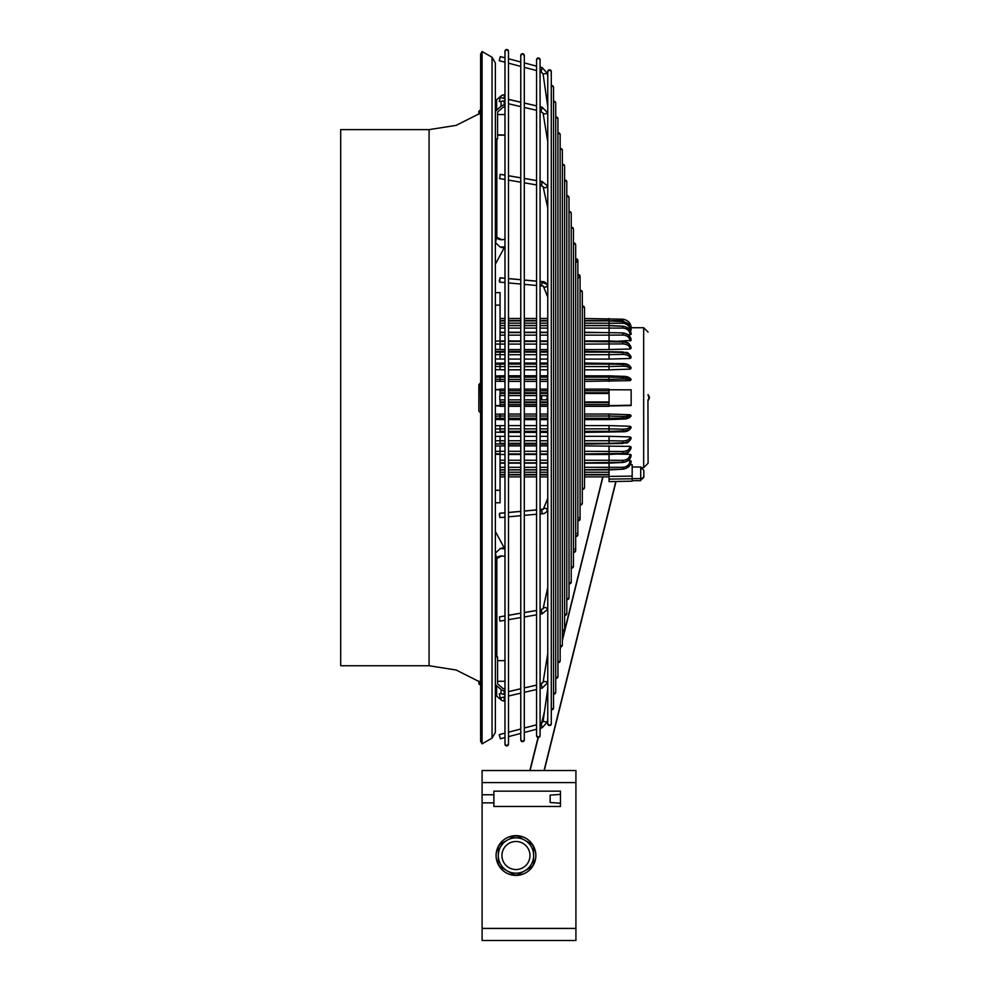 <?xml version="1.0" encoding="UTF-8"?>
<svg xmlns="http://www.w3.org/2000/svg" width="990" height="990" viewBox="0 0 990 990"><rect width="100%" height="100%" fill="white"/><g stroke="black" fill="none" stroke-linecap="round" stroke-linejoin="round"><path stroke-width="1.49" d="M495.346 659.711L495.346 700.153M504.974 694.732L501.064 693.619L501.064 689.572L496.646 685.736A4.418 3.824 180 0 1 495.346 683.038L495.346 62.989L492.042 57.259L482.093 51.517L482.093 743.861L492.042 738.119L492.042 57.259M492.042 738.119L495.346 732.377L495.346 692.765M340.696 629.912L340.696 665.75L429.078 665.75L429.078 129.628L340.696 129.628L340.696 629.912M482.093 51.517L480.62 54.066L480.62 741.312L482.093 743.861M480.323 412.582L478.851 411.11L478.851 384.603L480.323 383.13L480.62 412.582M478.851 681.108L478.851 683.83L480.62 685.303M480.323 113.244L480.323 109.902L478.851 111.375L478.851 114.271M495.346 683.038L495.346 693.346A4.418 3.824 180 0 0 496.646 696.044L501.064 699.88A4.418 3.824 -0 0 0 504.195 700.994L504.974 700.994M504.974 688.78L504.195 688.78A2.215 1.918 -0 0 1 502.623 688.211L498.205 684.387A2.215 1.918 180 0 1 497.562 683.038L497.562 656.89L495.346 656.89M501.064 689.572A4.418 3.824 -0 0 0 504.195 690.686L504.974 690.686M501.064 693.619L499.307 693.755L500.272 697.913L499.307 693.755M501.064 97.676L501.064 95.943L496.646 99.767A4.418 3.824 180 0 0 495.346 102.477L495.346 113.367M501.064 95.943A4.418 3.824 0 0 1 504.195 94.83L504.974 94.83M496.646 99.767L496.646 110.088A4.418 3.824 180 0 0 495.346 112.786M504.974 107.056L504.195 107.056A2.215 1.918 0 0 0 502.623 107.613L498.205 111.437A2.215 1.918 180 0 0 497.562 112.786L497.562 138.934L495.346 138.934M496.646 110.088L501.064 106.252A4.418 3.824 0 0 1 504.195 105.138L504.974 105.138M504.974 135.098L497.562 134.776M499.307 101.661L500.272 97.503L499.307 101.661L504.974 100.683M495.346 242.488L500.136 247.042L495.458 242.587L496.819 237.204A5.16 2.574 -0.2 0 0 501.979 239.766L496.819 237.204L496.819 138.934M501.979 239.766L504.974 239.283M495.346 264.231L504.677 246.906L500.136 247.042A5.16 2.339 28.1 0 0 504.69 246.906L504.974 246.337M504.974 556.405L501.979 555.922A5.16 2.574 -179.8 0 0 496.819 558.484L501.979 555.922M495.346 553.2L496.819 558.447L496.819 656.89M497.562 660.652L504.974 660.652M500.136 548.633L504.69 548.782A5.16 2.339 151.9 0 0 500.136 548.633L495.458 553.088L500.136 548.633M504.974 340.956L500.061 340.956L500.061 305.093L495.346 305.168M500.061 305.093L500.061 292.57L495.346 292.681M495.346 454.224L500.061 454.447L500.061 502.809L495.346 502.747M500.061 490.298L495.346 490.273M631.15 330.115L630.123 330.4L631.15 330.128C630.717 325.178 627.932 322.332 622.772 321.601C627.932 322.332 630.717 325.166 631.15 330.115C631.038 325.425 628.254 322.579 622.784 321.552L609.06 320.834L609.06 325.475L584.508 325.475M631.15 327.987L630.123 328.098L631.15 327.987C630.717 322.901 627.932 319.968 622.772 319.213C627.932 319.968 630.717 322.901 631.15 327.999C630.828 322.975 628.031 320.042 622.784 319.201L584.508 318.483L622.772 319.213C628.031 320.042 630.828 322.975 631.15 327.987M609.06 359.085L630.123 358.479L631.15 357.6C630.717 354.643 627.932 352.947 622.772 352.514C627.932 352.947 630.717 354.618 631.15 357.539C627.115 349.73 626.212 353.616 622.784 351.933L584.508 351.326M631.15 368.094L631.15 368.169C630.717 365.978 627.932 364.728 622.772 364.407L609.06 364.11L609.06 363.219L609.06 364.122L609.06 363.219L609.06 364.097L622.772 364.394C627.932 364.728 630.717 365.954 631.15 368.094C629.9 365.038 627.115 363.553 622.784 363.615L584.508 363.045M630.123 369.134C629.652 367.253 627.19 366.275 622.747 366.213L609.06 366.548L609.06 369.827L630.123 369.134L631.15 368.169M609.06 369.827L584.508 369.827M547.767 369.827L540.095 369.827M536.555 369.827L524.304 369.827M520.765 369.827L508.514 369.827M504.974 369.827L495.346 369.654M609.06 349.544L630.123 349.012L631.15 348.245C630.717 344.619 627.932 342.528 622.772 341.996L609.06 341.476L609.06 349.557L584.508 349.557M631.15 379.628C630.717 378.279 627.932 377.499 622.772 377.314C627.932 377.499 630.717 378.254 631.15 379.554L630.123 380.655L584.508 381.385M547.767 381.385L540.095 381.385M536.555 381.385L524.304 381.385M520.765 381.385L508.514 381.385M504.974 381.385L495.346 381.212M631.15 334.298L630.123 334.756C629.652 330.685 627.19 328.47 622.747 328.098L622.772 326.292C627.932 326.985 630.717 329.645 631.15 334.274L630.123 333.828L631.15 334.298C630.717 329.658 627.932 326.985 622.772 326.292L609.06 325.648L609.06 326.539L609.06 325.636L609.06 326.539M630.123 334.756L628.155 334.793M631.15 340.362L630.123 339.756L631.15 340.411C630.717 336.204 627.932 333.791 622.772 333.16C627.932 333.791 630.717 336.192 631.15 340.374C630.902 336.229 628.118 333.754 622.797 332.912L584.508 332.244M616.708 341.303L631.15 340.411M547.767 349.557L540.095 349.557M536.555 349.557L524.304 349.557M520.765 349.557L508.514 349.557M504.974 349.557L495.346 349.421M630.123 416.864C629.652 418.052 627.19 418.782 622.747 419.055L622.772 418.089C627.932 417.891 630.717 417.112 631.15 415.763L631.15 415.837C630.717 417.137 627.932 417.891 622.772 418.089L622.747 416.419L609.06 416.023L609.06 414.018L584.508 414.03M547.767 414.03L540.095 414.03M536.555 414.03L524.304 414.03M520.765 414.03L508.514 414.03M504.974 414.03L495.346 414.179M609.06 414.018L630.123 414.736L631.15 415.763M631.15 415.85L631.15 415.837C629.665 418.052 626.868 419.141 622.772 419.092L609.06 419.574L609.06 418.263L622.772 418.089L609.06 418.263L609.06 416.023L584.508 416.035M495.346 425.737L504.974 425.601M609.06 425.589L630.123 426.257L631.15 427.222C630.717 429.413 627.932 430.662 622.772 430.984L622.747 429.177L609.06 428.843L609.06 425.589L584.508 425.601M547.767 425.601L540.095 425.601M536.555 425.601L524.304 425.601M520.765 425.601L508.514 425.601M631.15 427.222L631.15 427.296C630.717 429.437 627.932 430.662 622.772 430.996L609.06 431.293L609.06 432.185L609.06 428.843L584.508 428.868M500.061 359.085L495.346 358.949M630.123 358.479C629.652 355.905 627.19 354.556 622.747 354.408L609.06 354.655L609.06 359.098L584.508 359.098M547.767 359.098L540.095 359.098M536.555 359.098L524.304 359.098M520.765 359.098L508.514 359.098M504.974 359.098L500.061 359.098L500.061 354.68L495.346 354.568M584.508 323.161L622.747 323.26C627.19 323.68 629.652 326.069 630.123 330.413L630.073 330.413M500.061 432.197L500.061 425.589M500.061 431.318L504.974 431.318L500.061 431.293M495.346 428.967L504.974 428.868M495.346 419.389L500.061 419.574L500.061 418.275L495.346 418.213L500.061 418.275L500.061 414.018M500.061 418.3L504.974 418.3L500.061 418.287L500.061 416.023L504.974 416.035M495.346 416.159L500.061 416.023M495.346 389.515L500.061 389.441L495.346 389.515M500.061 405.962L495.346 405.875L500.061 405.962M500.061 389.862L500.061 395.592M500.061 399.861L500.061 405.492M500.061 381.385L500.061 377.128L495.346 377.19L500.061 377.128L500.061 375.816L504.974 375.841M504.974 375.779L495.346 375.94M495.346 376.002L500.061 375.816M500.061 379.38L495.346 379.244M500.061 364.097L500.061 363.206L500.061 364.11L500.061 363.219L500.061 364.11L495.346 364.209L500.061 364.097M500.061 369.827L500.061 366.56L495.346 366.436M500.061 364.122L504.974 364.11L500.061 364.122L500.061 366.56L504.974 366.56M500.061 352.094L495.346 352.242L500.061 351.66M500.061 341.488L504.974 341.488L500.061 341.5L500.061 344.099L495.346 344.025M648.091 395.542L648.933 396.73L648.091 395.27M648.933 396.73A19.887 19.887 89.6 0 1 648.933 398.624L648.091 400.084M648.772 396.73A19.887 19.887 89.6 0 1 648.772 398.624L648.933 398.624M648.772 398.624L648.091 399.824M647.943 400.084L648.091 463.147M648.091 395.134L649.007 396.73A19.887 19.887 89.6 0 1 649.007 398.624L648.091 400.22M649.007 398.624L648.091 400.752M649.304 398.624A19.887 19.887 -90.4 0 0 649.304 396.73L649.007 396.73M648.091 394.602L649.304 396.73M631.038 326.589L630.717 325.264M631.15 326.601L630.63 325.029M629.454 325.067L622.747 320.686L584.508 320.847M584.508 320.488L609.06 320.488L609.06 318.495M622.747 323.26L622.772 321.601L609.06 320.909L622.772 321.601L622.747 322.554M584.508 328.098L609.06 328.098L609.06 325.636L622.772 326.292L622.747 326.947M609.06 328.098L609.06 332.244M622.747 328.098L609.06 328.086M630.123 341.03C629.652 337.343 627.19 335.363 622.747 335.053L609.06 335.14L609.06 340.944L584.508 340.956M584.508 335.14L609.06 335.14L609.06 333.036M609.06 332.578L584.508 332.578L609.06 332.591M500.061 349.557L500.061 344.099L504.974 344.099M630.123 349.012C629.652 345.844 627.19 344.136 622.747 343.914L584.508 344.099M622.747 343.914L622.772 341.996C627.932 342.528 630.717 344.594 631.15 348.208M622.772 341.983L584.508 341.488L609.06 341.5M609.06 352.118L584.508 352.118L609.06 351.66L622.772 352.502L609.06 352.106L609.06 354.68L584.508 354.68M504.974 354.68L500.061 354.68L500.061 352.106L504.974 352.106L500.061 352.118M584.508 366.56L609.06 366.56L609.06 364.122L584.508 364.11L609.06 364.122M584.508 379.393L609.06 379.393L609.06 381.385M630.123 380.655C629.652 379.517 627.19 378.947 622.747 378.972L622.772 377.314L609.06 377.116L609.06 379.393M500.061 377.14L504.974 377.14L500.061 377.14M622.747 378.972L609.06 379.38M584.508 375.779L622.772 376.299L622.772 377.301L622.747 376.349L609.06 375.816L609.06 377.116L622.772 377.314L622.747 376.349C627.19 376.621 629.652 377.339 630.123 378.526M609.06 406.321L584.508 406.321L609.06 406.321L609.06 404.65L584.508 404.65L609.06 404.638M500.061 406.321L504.974 406.321L500.061 406.321L500.061 404.65L504.974 404.65L500.061 404.638M609.06 401.977L584.508 401.977M547.767 401.977L540.095 401.977M536.555 401.977L524.304 401.977M520.765 401.977L508.514 401.977M504.974 401.977L500.061 401.977M609.06 393.451L584.508 393.451M547.767 393.451L540.095 393.451M536.555 393.451L524.304 393.451M520.765 393.451L508.514 393.451M504.974 393.451L500.061 393.451M609.06 390.778L584.508 390.778L609.06 390.79L609.06 389.107L584.508 389.107L609.06 389.107M500.061 390.778L504.974 390.778L500.061 390.79L500.061 389.107L504.974 389.107L500.061 389.107M609.06 405.628L631.15 405.207L609.06 405.962L631.15 405.566L631.15 389.837L609.06 389.775M609.06 405.492L609.06 389.862M584.508 419.649L622.772 419.092L622.772 418.089L622.747 419.055M504.974 419.649L495.346 419.451M622.747 416.419C627.19 416.443 629.652 415.887 630.123 414.736M622.747 429.177C627.19 429.115 629.652 428.15 630.123 426.257M622.747 431.652L622.772 430.984L609.06 431.293M609.06 462.825L584.508 462.825L622.772 462.231C627.932 461.6 630.717 459.187 631.15 454.967L630.123 455.635L631.15 455.029C630.717 459.199 627.932 461.6 622.772 462.231L609.06 462.825L609.06 454.46L622.784 453.804C626.583 452.084 628.13 455.363 631.15 447.195L630.123 446.379L584.508 445.859M622.772 462.219L622.747 460.325C627.19 460.028 629.652 458.036 630.123 454.361L631.15 454.979M616.758 454.088L630.123 454.361M622.747 460.325L609.06 460.251M622.747 468.431L622.772 469.087C627.932 468.406 630.717 465.733 631.15 461.08C630.717 465.733 627.932 468.406 622.772 469.087L609.06 469.755L609.06 463.159L584.508 463.159M628.167 460.598L630.123 460.622C629.652 464.694 627.19 466.921 622.747 467.28L584.508 467.305M630.259 464.669L632.177 464.669L632.177 478.789L609.06 479.111L609.06 469.916L622.784 469.223C628.155 468.282 630.952 465.572 631.15 461.117L630.123 461.563L631.15 461.117L630.123 460.622M622.747 467.28L622.772 469.087L584.508 469.743L609.06 469.755M480.323 682.135L480.323 685.303M536.555 59.734L538.325 57.965L540.095 59.734A1.77 1.77 180 0 0 538.325 57.965A1.77 1.77 180 0 0 536.555 59.734L536.555 735.644A1.77 1.77 0 0 0 538.325 737.414L530.071 770.517M520.765 55.502L522.534 53.732L524.304 55.502A1.77 1.77 180 0 0 522.534 53.732A1.77 1.77 180 0 0 520.765 55.502L520.765 739.876A1.77 1.77 0 0 0 522.534 741.646L524.304 739.876A1.77 1.77 0 0 1 522.534 741.646L520.765 739.876M504.974 51.27L506.744 49.5L508.514 51.27A1.77 1.77 180 0 0 506.744 49.5A1.77 1.77 180 0 0 504.974 51.27L504.974 744.109A1.77 1.77 0 0 0 506.744 745.878L508.514 744.109A1.77 1.77 0 0 1 506.744 745.878L504.974 744.109M504.974 57.828L500.321 56.603L499.232 60.699L500.334 56.603L504.974 57.816M499.727 513.327L499.245 514.911M499.245 734.642L500.334 738.788L499.245 734.667L504.974 733.132L499.245 734.667M500.111 277.868L499.245 280.813M547.767 71.565L549.537 69.795L551.306 71.565A1.77 1.77 180 0 0 549.537 69.795A1.77 1.77 180 0 0 547.767 71.565L547.767 723.814A1.77 1.77 0 0 0 549.537 725.583L551.306 723.814A1.77 1.77 0 0 1 549.537 725.583L547.767 723.814M553.509 707.949A1.77 1.77 0 0 1 553.521 708.06L553.521 87.306A1.77 1.77 180 0 0 551.306 85.598L553.497 87.021M553.521 708.06A1.77 1.77 0 0 1 551.306 709.78L553.521 708.06M524.279 739.617A1.77 1.77 0 0 1 524.304 739.876L524.304 55.502M562.357 644.799A1.77 1.77 0 0 1 562.37 645.059L562.37 150.319A1.77 1.77 180 0 0 560.154 148.611L562.345 150.035M562.37 645.059A1.77 1.77 0 0 1 560.154 646.767L562.37 645.059M551.282 723.554A1.77 1.77 0 0 1 551.306 723.814L551.282 71.268M564.585 180.118L566.8 181.826A1.77 1.77 180 0 0 564.585 180.118L564.585 166.072A1.77 1.77 180 0 0 562.37 164.365L564.56 165.788M566.775 613.293A1.77 1.77 0 0 1 564.585 615.26L564.585 629.306A1.77 1.77 0 0 1 562.37 631.014L564.585 629.306L564.585 166.072M573.445 243.119L575.66 244.839A1.77 1.77 180 0 0 573.445 243.119L573.445 229.086A1.77 1.77 180 0 0 571.23 227.366L573.42 228.801M573.42 566.033A1.77 1.77 0 0 1 571.23 568L573.445 566.292L573.445 552.259A1.77 1.77 0 0 0 573.891 552.309L575.66 550.539A1.77 1.77 0 0 1 573.891 552.309L573.445 552.259M574.893 549.091A1.77 1.77 0 0 1 575.549 549.945M575.636 550.279A1.77 1.77 0 0 1 575.66 550.539L575.66 536.506A1.77 1.77 0 0 0 576.106 536.555L577.863 534.786A1.77 1.77 0 0 1 576.106 536.555L575.66 536.506M578.308 278.103L580.078 276.334A1.77 1.77 180 0 0 577.863 274.626L580.066 276.062M579.311 517.584A1.77 1.77 0 0 1 579.979 518.451M580.066 518.772A1.77 1.77 0 0 1 577.863 520.752L580.078 519.045L580.078 276.334M609.06 476.883L584.508 476.883L609.06 476.883L584.508 476.895L584.508 487.538A1.77 1.77 0 0 1 582.739 489.308L584.508 487.538L584.508 307.841A1.77 1.77 180 0 0 582.293 306.133L584.508 307.841L584.508 318.483M571.205 581.786A1.77 1.77 0 0 1 571.23 582.046L571.23 213.333A1.77 1.77 180 0 0 569.015 211.625L571.205 213.048M571.23 582.046A1.77 1.77 0 0 1 569.015 583.754L571.23 582.046M582.293 503.291A1.77 1.77 0 0 1 580.524 505.049L582.293 503.291L582.293 292.087A1.77 1.77 180 0 0 580.078 290.379L582.269 291.815M575.66 258.873L577.863 260.58A1.77 1.77 180 0 0 575.66 258.873L575.636 244.555M577.108 533.338A1.77 1.77 0 0 1 577.764 534.204M577.851 534.526A1.77 1.77 0 0 1 577.863 534.786L577.851 260.308M555.712 692.06A1.77 1.77 0 0 1 555.724 692.319L555.724 103.059A1.77 1.77 180 0 0 553.521 101.351L555.712 102.774M555.724 692.319A1.77 1.77 0 0 1 553.521 694.027L555.724 692.319M557.927 676.306A1.77 1.77 0 0 1 557.939 676.566L557.939 118.812A1.77 1.77 180 0 0 555.724 117.105L557.914 118.528M557.939 676.566A1.77 1.77 0 0 1 555.724 678.274L557.939 676.566M508.489 743.849A1.77 1.77 0 0 1 508.514 744.109L508.489 50.985M540.07 735.384A1.77 1.77 0 0 1 538.325 737.414L540.095 735.644L540.07 59.45M495.346 436.442L500.061 436.305L500.061 440.736L504.974 440.748M609.06 436.318L584.508 436.318M547.767 436.318L540.095 436.318M536.555 436.318L524.304 436.318M520.765 436.318L508.514 436.318M504.974 436.318L500.061 436.318M584.508 444.089L622.784 443.458C626.212 441.775 627.115 445.661 631.15 437.852L631.15 437.84C630.717 440.773 627.932 442.443 622.772 442.889L622.747 440.983L609.06 440.736L609.06 436.305L630.123 436.912L631.15 437.778C630.717 440.748 627.932 442.443 622.772 442.877L609.06 443.743L584.508 443.31L609.06 443.31M547.767 445.859L540.095 445.859M536.555 445.859L524.304 445.859M520.765 445.859L508.514 445.859M504.974 445.859L495.346 445.97M609.06 453.927L584.508 453.927L622.772 453.408C627.932 452.863 630.717 450.772 631.15 447.134L631.15 447.195C630.717 450.784 627.932 452.863 622.772 453.408L609.06 453.927L609.06 445.846M584.508 432.37L622.784 431.776C627.115 431.85 629.9 430.353 631.15 427.296L631.15 427.21M495.346 451.366L500.061 451.304L500.061 445.846M500.061 453.927L495.346 453.729L500.061 453.915L500.061 451.304L504.974 451.316M500.061 443.768L500.061 440.736L495.346 440.822M500.061 443.297L504.974 443.31L500.061 443.31M584.508 440.748L609.06 440.748L609.06 443.285L622.772 442.889M622.747 440.983C627.19 440.835 629.652 439.486 630.123 436.912M622.772 453.395L622.747 451.477L584.508 451.316M622.747 451.477C627.19 451.242 629.652 449.547 630.123 446.379M609.06 479.111L609.06 481.635L632.177 481.165L632.177 478.615L640.728 478.615L640.728 467.008L632.177 467.008M632.177 480.657L640.728 480.657L640.728 478.615M640.728 479.358L640.728 468.32M641.285 479.358A6.039 6.039 0 0 0 643.822 477.267L643.822 470.411A6.039 6.039 0 0 0 641.285 468.32M560.13 660.479A1.77 1.77 0 0 1 560.154 660.813L560.154 134.566A1.77 1.77 180 0 0 557.939 132.858L560.13 134.281M560.154 660.813A1.77 1.77 0 0 1 557.939 662.52L560.154 660.813M568.99 597.552A1.77 1.77 0 0 1 569.015 597.799L569.015 197.579A1.77 1.77 180 0 0 566.8 195.871L568.99 197.295M569.015 597.799A1.77 1.77 0 0 1 566.8 599.507L569.015 597.799M499.789 517.473L499.591 513.34L499.789 517.473M499.789 281.989L499.987 277.856L499.789 281.989M499.789 620.643L499.43 616.894L499.789 620.643M499.789 178.064L500.148 174.327L499.789 178.064M499.789 399.861L499.789 395.592L499.789 399.861L504.974 399.861M560.451 791.146L560.451 806.466L560.451 803.224L550.143 802.494L550.143 795.131L560.451 794.388L560.451 791.146L493.874 791.146L493.874 802.865L482.093 802.865L482.093 770.517L575.92 770.517L482.093 770.529L575.92 770.517L575.92 782.607L482.093 782.607M575.92 782.607L575.92 940.5L482.093 940.5L482.093 802.865L493.874 802.865L493.874 806.466L560.451 806.466L493.874 806.466M493.874 802.865L493.874 794.76L482.093 794.76M496.089 855.521L496.089 855.521A19.887 19.887 0 0 1 525.913 838.295A19.887 19.887 0 0 1 535.862 855.521L535.862 855.521A19.887 19.887 180 0 0 533.647 846.413L533.647 846.413A19.887 19.887 180 0 0 496.089 855.521A19.887 19.887 180 0 0 516.916 875.383L531.976 866.696A19.515 19.515 180 0 0 533.647 863.8L533.647 847.242A19.515 19.515 180 0 0 531.976 844.346L517.646 836.08A19.515 19.515 180 0 0 514.305 836.08A19.515 19.515 0 0 1 517.646 836.08L517.646 836.08M498.292 846.413L498.292 864.629M499.245 844.767L515.023 835.659L499.245 844.767M499.245 866.275L515.023 875.383M514.305 836.08L507.14 840.213A17.671 17.671 0 0 1 524.811 840.213A17.671 17.671 180 0 0 498.292 855.521A17.671 17.671 0 0 1 507.14 840.213L499.975 844.346A19.515 19.515 180 0 0 498.292 847.242L498.292 863.8A19.515 19.515 180 0 0 499.975 866.696M498.292 855.521L498.292 855.521A17.671 17.671 180 0 0 515.976 873.192A17.671 17.671 180 0 0 524.811 840.213A17.671 17.671 0 0 1 533.647 855.521L533.647 855.521M514.305 874.962A19.515 19.515 180 0 0 517.646 874.962M515.976 869.542A14.021 14.021 180 0 0 522.98 843.381A14.021 14.021 180 0 0 501.955 855.521A14.021 14.021 180 0 0 515.976 869.542M531.976 866.683L532.694 866.275A19.887 19.887 180 0 0 533.647 864.629L533.647 846.413M533.647 864.629A19.887 19.887 180 0 0 535.862 855.521M516.916 875.383A19.887 19.887 180 0 0 532.694 866.275M602.972 476.895L562.37 640.419M560.786 646.816L560.154 649.329M544.203 713.604L541.79 723.306M540.577 728.17L540.095 730.15M615.817 481.499L544.067 770.517M496.646 685.736L496.646 696.044M501.064 699.88L501.064 697.74M504.195 694.671L504.195 690.686M504.195 700.994L504.195 697.01M501.064 106.252L501.064 101.797M504.195 98.406L504.195 94.83M504.195 105.138L504.195 100.745M504.813 549.339A5.16 2.339 151.9 0 0 504.69 548.782L495.346 531.444M640.728 467.651L643.673 467.651L643.673 327.727L631.15 327.727M495.346 389.862L500.061 389.775M500.061 405.628L495.346 405.541M500.061 318.495L504.974 318.495L500.061 318.483M508.514 318.495L520.765 318.495L508.514 318.483M524.304 318.495L536.555 318.495L524.304 318.483M540.095 318.495L547.767 318.495L540.095 318.483M500.061 320.488L504.974 320.488M508.514 320.488L520.765 320.488M524.304 320.488L536.555 320.488M540.095 320.488L547.767 320.488M622.747 320.686L622.772 319.213M500.061 323.161L504.974 323.161M508.514 323.161L520.765 323.161M524.304 323.161L536.555 323.161M540.095 323.161L547.767 323.161M500.061 320.909L504.974 320.909L500.061 320.909M508.514 320.909L520.765 320.909L508.514 320.909M524.304 320.909L536.555 320.909L524.304 320.909M540.095 320.909L547.767 320.909L540.095 320.909M584.508 320.909L609.06 320.909L584.508 320.909M500.061 325.648L504.974 325.648L500.061 325.648M508.514 325.648L520.765 325.648L508.514 325.648M524.304 325.648L536.555 325.648L524.304 325.648M540.095 325.648L547.767 325.648L540.095 325.648M584.508 325.648L609.06 325.648L584.508 325.648M500.061 328.098L504.974 328.098M508.514 328.098L520.765 328.098M524.304 328.098L536.555 328.098M540.095 328.098L547.767 328.098M500.061 335.14L504.974 335.14M508.514 335.14L520.765 335.14M524.304 335.14L536.555 335.14M540.095 335.14L547.767 335.14M500.061 332.578L504.974 332.578L500.061 332.591M508.514 332.578L520.765 332.578L508.514 332.591M524.304 332.578L536.555 332.578L524.304 332.591M540.095 332.578L547.767 332.578L540.095 332.591M622.772 333.16L622.747 335.053M508.514 344.099L520.765 344.099M524.304 344.099L536.555 344.099M540.095 344.099L547.767 344.099M508.514 341.488L520.765 341.488L508.514 341.5M524.304 341.488L536.555 341.488L524.304 341.5M540.095 341.488L547.767 341.488L540.095 341.5M508.514 352.106L520.765 352.106L508.514 352.118M524.304 352.106L536.555 352.106L524.304 352.118M540.095 352.106L547.767 352.106L540.095 352.118M508.514 354.68L520.765 354.68M524.304 354.68L536.555 354.68M540.095 354.68L547.767 354.68M622.772 352.502L622.747 354.408M622.747 366.213L622.747 363.738M508.514 364.11L520.765 364.11L508.514 364.122M524.304 364.11L536.555 364.11L524.304 364.122M540.095 364.11L547.767 364.11L540.095 364.122M508.514 366.56L520.765 366.56M524.304 366.56L536.555 366.56M540.095 366.56L547.767 366.56M500.061 379.393L504.974 379.393M508.514 379.393L520.765 379.393M524.304 379.393L536.555 379.393M540.095 379.393L547.767 379.393M508.514 375.841L520.765 375.841M524.304 375.841L536.555 375.841M540.095 375.841L547.767 375.841M584.508 375.841L609.06 375.841M508.514 377.14L520.765 377.14L508.514 377.14M524.304 377.14L536.555 377.14L524.304 377.14M540.095 377.14L547.767 377.14L540.095 377.14M584.508 377.14L609.06 377.14L584.508 377.14M508.514 404.65L520.765 404.65L508.514 404.638M524.304 404.65L536.555 404.65L524.304 404.638M540.095 404.65L547.767 404.65L540.095 404.638M508.514 406.321L520.765 406.321L508.514 406.321M524.304 406.321L536.555 406.321L524.304 406.321M540.095 406.321L547.767 406.321L540.095 406.321M500.061 402.645L504.974 402.645M508.514 402.645L520.765 402.645M524.304 402.645L536.555 402.645M540.095 402.645L547.767 402.645M584.508 402.645L609.06 402.645M500.061 392.782L504.974 392.782M508.514 392.782L520.765 392.782M524.304 392.782L536.555 392.782M540.095 392.782L547.767 392.782M584.508 392.782L609.06 392.782M508.514 390.79L520.765 390.79L508.514 390.778M524.304 390.79L536.555 390.79L524.304 390.778M540.095 390.79L547.767 390.79L540.095 390.778M508.514 389.107L520.765 389.107L508.514 389.107M524.304 389.107L536.555 389.107L524.304 389.107M540.095 389.107L547.767 389.107L540.095 389.107M508.514 416.035L520.765 416.035M524.304 416.035L536.555 416.035M540.095 416.035L547.767 416.035M508.514 418.287L520.765 418.287L508.514 418.3M524.304 418.287L536.555 418.287L524.304 418.3M540.095 418.287L547.767 418.287L540.095 418.3M584.508 418.287L609.06 418.287L584.508 418.3M500.061 419.587L504.974 419.587M508.514 419.587L520.765 419.587M524.304 419.587L536.555 419.587M540.095 419.587L547.767 419.587M584.508 419.587L609.06 419.587M508.514 428.868L520.765 428.868M524.304 428.868L536.555 428.868M540.095 428.868L547.767 428.868M508.514 431.306L520.765 431.306L508.514 431.318M524.304 431.306L536.555 431.306L524.304 431.318M540.095 431.306L547.767 431.306L540.095 431.318M584.508 431.306L609.06 431.306L584.508 431.318M500.061 460.263L504.974 460.263M508.514 460.263L520.765 460.263M524.304 460.263L536.555 460.263M540.095 460.263L547.767 460.263M584.508 460.263L609.06 460.263M500.061 462.825L504.974 462.825L500.061 462.825M508.514 462.825L520.765 462.825L508.514 462.825M524.304 462.825L536.555 462.825L524.304 462.825M540.095 462.825L547.767 462.825L540.095 462.825M500.061 467.305L504.974 467.305M508.514 467.305L520.765 467.305M524.304 467.305L536.555 467.305M540.095 467.305L547.767 467.305M500.061 469.743L504.974 469.743L500.061 469.755M508.514 469.743L520.765 469.743L508.514 469.755M524.304 469.743L536.555 469.743L524.304 469.755M540.095 469.743L547.767 469.743L540.095 469.755M541.097 111.078L542.198 107.502L540.095 106.734M543.089 113.033A2.141 1.052 -9.2 0 0 543.089 113.108A2.141 1.052 -9.2 0 0 545.205 113.838A2.141 1.052 -9.2 0 0 547.322 112.514A2.141 1.052 -9.2 0 0 547.309 112.427A2.141 1.052 -9.2 0 0 547.284 112.328A2.141 1.052 -9.2 0 1 547.309 112.377A2.141 1.052 -9.2 0 1 547.309 112.464M547.309 73.347L547.767 76.527L547.309 73.359L543.089 73.965L541.097 71.775L542.198 67.642L540.095 67.085L542.186 67.642L547.322 73.359M547.767 718.851L547.309 722.032L543.089 721.438M541.097 723.591L543.089 721.401L540.095 723.863L541.097 723.616L542.198 727.712L540.095 728.306M541.196 609.704L540.095 609.828M546.827 283.759A2.141 1.992 -22.3 0 1 547.173 284.303C545.465 282.249 543.683 281.346 541.839 281.618L540.095 281.457M541.914 181.517L540.095 181.158M542.062 107.192L540.095 106.685M508.514 440.748L520.765 440.748M524.304 440.748L536.555 440.748M540.095 440.748L547.767 440.748M508.514 443.31L520.765 443.31L508.514 443.31M524.304 443.31L536.555 443.31L524.304 443.31M540.095 443.31L547.767 443.31L540.095 443.31M508.514 451.316L520.765 451.316M524.304 451.316L536.555 451.316M540.095 451.316L547.767 451.316M508.514 453.915L520.765 453.915L508.514 453.927M524.304 453.915L536.555 453.915L524.304 453.927M540.095 453.915L547.767 453.915L540.095 453.927M632.177 476.103L609.06 476.425M641.285 478.615A6.039 5.235 -0 0 0 643.822 476.796M500.061 474.891L504.974 474.891M508.514 474.891L520.765 474.891M524.304 474.891L536.555 474.891M540.095 474.891L547.767 474.891M584.508 474.891L609.06 474.891M500.061 476.883L504.974 476.883M508.514 476.883L520.765 476.883M524.304 476.883L536.555 476.883M540.095 476.883L547.767 476.883M500.061 472.23L504.974 472.23M508.514 472.23L520.765 472.23M524.304 472.23L536.555 472.23M540.095 472.23L547.767 472.23M584.508 472.23L609.06 472.23M500.061 474.482L504.974 474.482L500.061 474.482M508.514 474.482L520.765 474.482L508.514 474.482M524.304 474.482L536.555 474.482L524.304 474.482M540.095 474.482L547.767 474.482L540.095 474.482M584.508 474.482L609.06 474.482L584.508 474.482M540.095 688.681L542.198 687.914L541.159 684.041L540.095 684.263L543.089 682.271L541.159 684.041M547.284 683.088A2.141 1.052 -170.8 0 0 547.309 682.989A2.141 1.052 -170.8 0 0 547.322 682.902A2.141 1.052 -170.8 0 0 545.205 681.578A2.141 1.052 -170.8 0 0 543.089 682.296L547.767 653.474M543.102 608.788A2.141 1.621 -167.7 0 1 543.114 608.689L547.767 587.417L543.114 608.751L540.095 609.889M547.767 509.627L547.173 511.063A2.141 1.992 -157.7 0 0 543.448 509.046M541.641 513.637L542.198 512.337L541.283 509.652M543.448 286.395A2.141 1.992 -22.3 0 0 547.173 284.377L547.767 285.813M541.283 285.788L542.198 283.115L541.641 281.816M547.012 610.211A2.141 1.621 -167.7 0 0 545.205 607.575A2.141 1.621 -167.7 0 0 543.114 608.751M547.767 607.464L547.284 609.667L542.013 613.899L541.283 609.692M541.097 71.738L540.095 71.503M547.767 207.962L543.114 186.677A2.141 1.621 -12.3 0 0 547.284 185.761A2.141 1.621 -12.3 0 0 547.012 185.217M540.095 185.538L541.641 185.279L542.013 181.529L547.284 185.761L547.767 187.964M547.767 399.861L545.205 399.861A2.141 2.116 -90 0 0 547.309 397.72A2.141 2.116 -90 0 0 545.193 395.592L540.095 395.592M545.205 399.861L541.641 399.861L541.641 395.592M575.92 928.422L482.093 928.422M480.62 682.345L456.155 670.007L429.078 665.75M497.562 681.281L504.974 681.281M497.562 135.16L504.974 135.16M495.346 432.16L504.974 432.37M504.974 363.045L495.346 363.231M504.974 351.326L495.346 351.524M500.061 340.944L495.346 341.166M643.673 327.727L648.091 332.145M547.767 320.847L540.095 320.847M536.555 320.847L524.304 320.847M520.765 320.847L508.514 320.847M504.974 320.847L500.061 320.847M547.767 325.475L540.095 325.475M536.555 325.475L524.304 325.475M520.765 325.475L508.514 325.475M504.974 325.475L500.061 325.475M609.06 325.475L622.784 326.168C628.155 327.108 630.952 329.806 631.15 334.274M547.767 332.244L540.095 332.244M536.555 332.244L524.304 332.244M520.765 332.244L508.514 332.244M504.974 332.244L500.061 332.244M547.767 340.956L540.095 340.956M536.555 340.956L524.304 340.956M520.765 340.956L508.514 340.956M609.06 340.944L622.784 341.587C626.583 343.307 628.13 340.028 631.15 348.195M547.767 351.326L540.095 351.326M536.555 351.326L524.304 351.326M520.765 351.326L508.514 351.326M547.767 363.045L540.095 363.045M536.555 363.045L524.304 363.045M520.765 363.045L508.514 363.045M547.767 375.779L540.095 375.779M536.555 375.779L524.304 375.779M520.765 375.779L508.514 375.779M622.772 376.299C626.868 376.262 629.665 377.339 631.15 379.554M547.767 419.649L540.095 419.649M536.555 419.649L524.304 419.649M520.765 419.649L508.514 419.649M547.767 432.37L540.095 432.37M536.555 432.37L524.304 432.37M520.765 432.37L508.514 432.37M547.767 463.159L540.095 463.159M536.555 463.159L524.304 463.159M520.765 463.159L508.514 463.159M504.974 463.159L500.061 463.159M609.06 463.147L622.797 462.466C628.118 461.637 630.902 459.162 631.15 455.029M609.06 469.916L584.508 469.916M547.767 469.916L540.095 469.916M536.555 469.916L524.304 469.916M520.765 469.916L508.514 469.916M504.974 469.916L500.061 469.916M536.555 105.918L524.304 103.071M520.765 102.255L508.514 99.408M504.974 98.592L500.272 97.503M542.124 107.205L547.309 112.427L547.767 115.248M547.767 141.904L543.089 113.108L540.095 111.127M536.555 110.298L524.304 107.452M520.765 106.635L508.514 103.789M547.767 187.902L547.284 185.712L542.013 181.479M543.535 508.934L540.095 509.565M536.555 509.887L524.304 511.013M520.765 511.335L508.514 512.449M504.974 512.783L499.591 513.265M536.555 724.791L524.304 728.021L536.555 724.816M520.765 728.962L508.514 732.192M536.555 610.446L524.304 612.55M520.765 613.157L508.514 615.273M547.767 285.751L547.173 284.303M547.767 115.211L547.309 112.377L542.124 107.167M536.555 685.08L524.304 687.926L536.555 685.117M520.765 688.755L508.514 691.589M536.555 66.157L524.304 62.915L536.555 66.157M520.765 61.986L508.514 58.756L520.765 61.986M536.555 180.551L524.304 178.435M520.765 177.829L508.514 175.713M566.775 181.554L566.8 613.553L564.585 615.26M536.555 281.135L524.304 280.009M520.765 279.687L508.514 278.561M504.974 278.24L499.987 277.782M536.555 105.868L524.304 103.022M520.765 102.205L508.514 99.359M576.106 262.35L577.863 260.58M547.767 498.329L543.337 509.095M495.346 443.867L504.974 444.089M547.767 444.089L540.095 444.089M536.555 444.089L524.304 444.089M520.765 444.089L508.514 444.089M609.06 454.46L584.508 454.46M547.767 454.46L540.095 454.46M536.555 454.46L524.304 454.46M520.765 454.46L508.514 454.46M504.974 454.46L500.061 454.46M609.06 481.635L632.177 481.165M609.06 474.544L584.508 474.544M547.767 474.544L540.095 474.544M536.555 474.544L524.304 474.544M520.765 474.544L508.514 474.544M504.974 474.544L500.061 474.544M536.555 689.498L524.304 692.344M520.765 693.161L508.514 696.007M504.974 696.824L500.272 697.913M547.767 680.167L547.309 682.989L542.124 688.199M547.767 653.499L543.089 682.296M520.765 688.78L508.514 691.626M497.562 114.543L504.974 114.543M547.767 688.607L543.089 721.401L547.767 688.619M541.283 609.63L543.114 608.689M543.225 509.442L540.095 509.627M536.555 509.949L524.304 511.075M520.765 511.397L508.514 512.523M504.974 512.845L499.591 513.34M540.095 281.531L547.173 284.377M543.225 285.999L540.095 285.825M536.555 285.491L524.304 284.377M520.765 284.056L508.514 282.93M504.974 282.608L499.591 282.113M547.173 511.063C545.465 513.129 543.683 514.02 541.839 513.761L540.095 513.909M536.555 514.243L524.304 515.357M520.765 515.691L508.514 516.805M504.974 517.139L499.987 517.597M536.555 281.21L524.304 280.083M520.765 279.762L508.514 278.635M504.974 278.314L499.987 277.856M547.767 498.391L543.374 509.083M547.767 297.05L543.374 286.358M536.555 610.508L524.304 612.612M520.765 613.218L508.514 615.335M504.974 615.941L499.43 616.894M542.186 67.642L547.309 73.359M536.555 70.575L524.304 67.345M520.765 66.404L508.514 63.174M504.974 62.234L499.245 60.724M536.555 184.932L524.304 182.816M520.765 182.21L508.514 180.093M504.974 179.487L499.43 178.534M536.555 395.592L524.304 395.592M520.765 395.592L508.514 395.592M504.974 395.592L499.789 395.592M520.765 728.987L508.514 732.216M547.767 106.772L543.089 73.965M541.641 399.861L540.095 399.861M536.555 399.861L524.304 399.861M520.765 399.861L508.514 399.861M547.767 395.592L545.193 395.592M542.013 181.529L540.095 181.207M536.555 180.601L524.304 178.485M520.765 177.878L508.514 175.762M504.974 175.156L500.148 174.327M536.555 729.234L524.304 732.464M520.765 733.404L508.514 736.634M504.974 737.562L500.334 738.788M542.013 613.899L540.095 614.233M536.555 614.84L524.304 616.956M520.765 617.562L508.514 619.666M504.974 620.284L500.148 621.114M542.186 727.749L547.309 722.032M541.283 185.736L543.114 186.677M573.445 566.292L573.445 229.086M643.673 467.651L648.091 463.233M575.66 550.539L575.66 244.839M480.62 113.033L456.155 125.371L429.078 129.628M538.325 737.414L536.555 735.644M575.92 940.5L482.093 940.5M602.761 476.895L562.37 639.552M560.563 646.829L560.154 648.475M544.488 711.587L541.542 723.43M540.354 728.232L540.095 729.284M538.077 737.402L529.86 770.517M544.277 770.517L616.028 481.499"/></g></svg>
